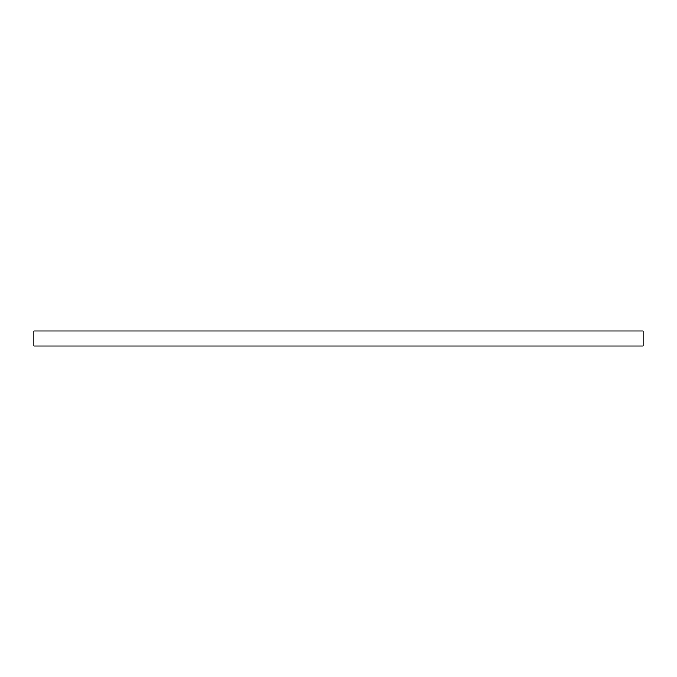 <?xml version="1.0" encoding="UTF-8"?>
<svg xmlns="http://www.w3.org/2000/svg" width="677" height="677" viewBox="0 0 677 677"><rect width="100%" height="100%" fill="white"/><g stroke="black" fill="none" stroke-linecap="round" stroke-linejoin="round"><path stroke-width="0.51" stroke-dasharray="3.38 2.54" d="M643.15 345.964L643.15 331.036L33.85 331.036L33.85 345.964L643.15 345.964"/><path stroke-width="1.02" d="M643.15 345.964L643.15 331.036L33.85 331.036L33.85 345.964L643.15 345.964"/></g></svg>
